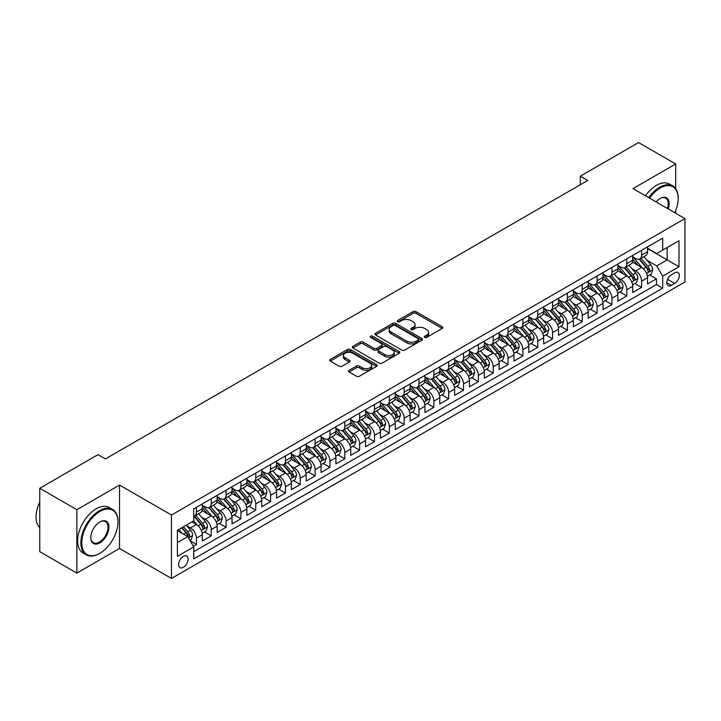 <?xml version="1.0" encoding="UTF-8"?>
<svg xmlns="http://www.w3.org/2000/svg" width="721" height="721" viewBox="0 0 721 721"><rect width="100%" height="100%" fill="white"/><g stroke="black" fill="none" stroke-linecap="round" stroke-linejoin="round"><path stroke-width="1.08" d="M424.687 337.365A1.442 0.829 0 0 0 426.733 337.365L442.207 328.434A2.064 1.19 0 0 0 442.811 327.595A2.064 1.19 0 0 0 442.207 326.748L415.99 311.616A2.064 1.19 0 0 0 413.07 311.616L397.595 320.548A1.442 0.829 0 0 0 397.172 321.133A1.442 0.829 0 0 0 397.595 321.728A1.442 0.829 0 0 0 399.632 321.728L401.633 320.566A6.588 3.803 0 0 1 410.961 320.566L413.142 321.827A6.588 3.803 0 0 1 415.08 324.522A6.588 3.803 0 0 1 413.142 327.217L411.141 328.37A1.442 0.829 0 0 0 410.718 328.956A1.442 0.829 0 0 0 411.141 329.551A1.442 0.829 0 0 0 413.178 329.551L415.188 328.388A6.588 3.803 0 0 1 424.507 328.388L426.697 329.65A6.588 3.803 0 0 1 428.625 332.345A6.588 3.803 0 0 1 426.697 335.04L424.687 336.193A1.442 0.829 0 0 0 424.263 336.779A1.442 0.829 0 0 0 424.687 337.365L424.687 336.193M183.341 567.31A6.714 3.875 120 0 0 187.73 561.398A6.714 3.875 120 0 0 186.703 556.008A6.714 3.875 120 0 0 183.341 556.342A6.714 3.875 120 0 0 178.952 562.263A6.714 3.875 120 0 0 179.98 567.643A6.714 3.875 120 0 0 183.341 567.31M349.126 370.315A2.064 1.19 0 0 0 348.522 371.153A2.064 1.19 0 0 0 349.126 372L356.48 376.245A2.064 1.19 0 0 0 359.391 376.245L376.578 366.322A2.064 1.19 0 0 0 377.182 365.484A2.064 1.19 0 0 0 376.578 364.637L350.361 349.505A2.064 1.19 0 0 0 347.45 349.505L330.263 359.428A2.064 1.19 0 0 0 329.659 360.266A2.064 1.19 0 0 0 330.263 361.104L339.149 366.241A2.064 1.19 0 0 0 342.06 366.241L349.415 361.987A2.064 1.19 0 0 0 350.018 361.149A2.064 1.19 0 0 0 349.415 360.311L345.008 357.76A5.507 3.181 0 0 1 343.394 355.516A5.507 3.181 0 0 1 346.792 352.578A5.507 3.181 0 0 1 352.803 353.263L370.062 363.231A5.507 3.181 0 0 1 371.675 365.484A5.507 3.181 0 0 1 368.278 368.422A5.507 3.181 0 0 1 362.266 367.728L359.391 366.07A2.064 1.19 0 0 0 356.48 366.07L349.126 370.315L349.126 372M119.524 485.062L76.859 509.693L39.763 488.27L39.763 551.673L76.859 573.096L119.524 548.465L171.472 578.449L171.472 515.046L119.524 485.062L119.524 548.465M675.676 188.659L675.676 163.973L633.011 188.605L684.95 218.589L171.472 515.046M675.676 163.973L638.572 142.551L580.324 176.176L580.324 184.747M39.763 488.27L98.011 454.645L105.428 458.926L587.741 180.466L580.324 176.176M401.786 350.091A2.064 1.19 0 0 0 404.697 350.091L421.884 340.168A2.064 1.19 0 0 0 422.488 339.321A2.064 1.19 0 0 0 421.884 338.482L395.667 323.341A2.064 1.19 0 0 0 392.756 323.341L375.56 333.273A2.064 1.19 0 0 0 374.956 334.111A2.064 1.19 0 0 0 375.56 334.95L401.786 350.091M371.117 337.68A1.442 0.829 0 0 1 372.577 337.888L372.577 336.166L399.236 351.56A2.064 1.19 0 0 1 399.84 352.407A2.064 1.19 0 0 1 399.236 353.245L382.049 363.168A2.064 1.19 0 0 1 379.129 363.168L352.911 348.027L352.911 346.35A2.064 1.19 0 0 0 352.308 347.189A2.064 1.19 0 0 0 352.911 348.027M352.911 346.35L360.266 342.096A2.064 1.19 0 0 1 363.177 342.096L373.811 348.243A2.064 1.19 0 0 0 376.732 348.243L381.607 345.422A2.064 1.19 0 0 0 382.211 344.584A2.064 1.19 0 0 0 381.607 343.737L370.54 337.347A1.442 0.829 0 0 1 370.116 336.761A1.442 0.829 0 0 1 371.009 335.986A1.442 0.829 0 0 1 372.577 336.166M193.318 546.212L196.4 544.436L190.245 540.876M186.739 525.744L190.461 527.898A8.391 4.849 60 0 1 196.4 538.181L202.34 534.757L202.34 541.011L211.244 535.865L204.494 531.972M201.583 517.182L205.305 519.327A8.391 4.849 60 0 1 211.244 529.611L217.174 526.186L217.174 532.44L226.079 527.303L219.328 523.401M216.417 508.611L220.148 510.765A8.391 4.849 60 0 1 226.079 521.049L232.018 517.615L232.018 523.87L240.922 518.732L234.172 514.83M231.261 500.041L234.983 502.195A8.391 4.849 60 0 1 240.922 512.478L246.861 509.053L246.861 515.308L255.766 510.162L249.006 506.268M246.104 491.479L249.826 493.624A8.391 4.849 60 0 1 255.766 503.907L261.696 500.482L261.696 506.737L270.6 501.591L263.85 497.697M260.939 482.908L264.67 485.062A8.391 4.849 60 0 1 270.6 495.336L276.54 491.911L276.54 498.166L285.444 493.029L278.694 489.126M275.782 474.337L279.505 476.491A8.391 4.849 60 0 1 285.444 486.774L291.383 483.349L291.383 489.604L300.287 484.458L293.528 480.565M290.626 465.775L294.348 467.92A8.391 4.849 60 0 1 300.287 478.203L306.218 474.778L306.218 481.033L315.122 475.887L308.372 471.994M305.461 457.204L309.192 459.358A8.391 4.849 60 0 1 315.122 469.632L321.061 466.208L321.061 472.462L329.966 467.325L323.215 463.423M320.304 448.633L324.026 450.787A8.391 4.849 60 0 1 329.966 461.07L335.905 457.637L335.905 463.891L344.809 458.754L338.05 454.852M335.148 440.071L338.87 442.216A8.391 4.849 60 0 1 344.809 452.5L350.739 449.075L350.739 455.33L359.644 450.183L352.893 446.29M349.982 431.5L353.714 433.654A8.391 4.849 60 0 1 359.644 443.929L365.583 440.504L365.583 446.759L374.487 441.622L367.737 437.719M364.826 422.93L368.548 425.084A8.391 4.849 60 0 1 374.487 435.367L380.427 431.933L380.427 438.188L389.331 433.051L382.572 429.148M379.67 414.359L383.392 416.513A8.391 4.849 60 0 1 389.331 426.796L395.261 423.371L395.261 429.626L404.166 424.48L397.415 420.586M394.504 405.797L398.235 407.942A8.391 4.849 60 0 1 404.166 418.225L410.105 414.8L410.105 421.055L419.009 415.918L412.259 412.015M409.348 397.226L413.07 399.38A8.391 4.849 60 0 1 419.009 409.663L424.948 406.229L424.948 412.484L433.853 407.347L427.093 403.445M424.182 388.655L427.913 390.809A8.391 4.849 60 0 1 433.853 401.092L439.783 397.668L439.783 403.922L448.687 398.776L441.937 394.883M439.026 380.093L442.757 382.238A8.391 4.849 60 0 1 448.687 392.521L454.627 389.097L454.627 395.351L463.531 390.214L456.781 386.312M453.87 371.522L457.592 373.676A8.391 4.849 60 0 1 463.531 383.96L469.47 380.526L469.47 386.78L478.374 381.643L471.615 377.741M468.704 362.951L472.435 365.105A8.391 4.849 60 0 1 478.374 375.389L484.305 371.964L484.305 378.219L493.209 373.072L486.459 369.179M483.548 354.39L487.279 356.535A8.391 4.849 60 0 1 493.209 366.818L499.148 363.393L499.148 369.648L508.053 364.502L501.302 360.608M498.391 345.819L502.113 347.973A8.391 4.849 60 0 1 508.053 358.247L513.992 354.822L513.992 361.077L522.896 355.94L516.137 352.037M513.226 337.248L516.957 339.402A8.391 4.849 60 0 1 522.896 349.685L528.826 346.26L528.826 352.515L537.731 347.369L530.98 343.475M528.069 328.686L531.801 330.831A8.391 4.849 60 0 1 537.731 341.114L543.67 337.689L543.67 343.944L552.574 338.798L545.824 334.905M542.913 320.115L546.635 322.269A8.391 4.849 60 0 1 552.574 332.543L558.505 329.118L558.505 335.373L567.409 330.236L560.659 326.334M557.748 311.544L561.479 313.698A8.391 4.849 60 0 1 567.409 323.981L573.348 320.548L573.348 326.802L582.253 321.665L575.502 317.763M572.591 302.973L576.313 305.127A8.391 4.849 60 0 1 582.253 315.41L588.192 311.986L588.192 318.24L597.096 313.094L590.346 309.201M587.435 294.411L591.157 296.565A8.391 4.849 60 0 1 597.096 306.84L603.026 303.415L603.026 309.67L611.931 304.532L605.18 300.63M602.269 285.84L606 287.994A8.391 4.849 60 0 1 611.931 298.278L617.87 294.844L617.87 301.099L626.774 295.961L620.024 292.059M617.113 277.27L620.835 279.424A8.391 4.849 60 0 1 626.774 289.707L632.714 286.282L632.714 292.537L641.618 287.391L641.618 281.136A8.391 4.849 -120 0 0 635.679 270.853L631.957 268.708M634.868 283.497L641.618 287.391M202.34 534.757A8.391 4.849 -120 0 0 196.4 524.473L191.948 521.905M217.174 526.186A8.391 4.849 -120 0 0 211.244 515.903L202.06 510.603M232.018 517.615A8.391 4.849 -120 0 0 226.079 507.332L216.904 502.032M246.861 509.053A8.391 4.849 -120 0 0 240.922 498.77L231.747 493.47M261.696 500.482A8.391 4.849 -120 0 0 255.766 490.199L246.582 484.9M276.54 491.911A8.391 4.849 -120 0 0 270.6 481.628L261.426 476.329M291.383 483.349A8.391 4.849 -120 0 0 285.444 473.066L276.269 467.767M306.218 474.778A8.391 4.849 -120 0 0 300.287 464.495L291.104 459.196M321.061 466.208A8.391 4.849 -120 0 0 315.122 455.924L305.947 450.625M335.905 457.637A8.391 4.849 -120 0 0 329.966 447.362L320.791 442.063M350.739 449.075A8.391 4.849 -120 0 0 344.809 438.792L335.625 433.492M365.583 440.504A8.391 4.849 -120 0 0 359.644 430.221L350.469 424.921M380.427 431.933A8.391 4.849 -120 0 0 374.487 421.659L365.313 416.359M395.261 423.371A8.391 4.849 -120 0 0 389.331 413.088L380.147 407.789M410.105 414.8A8.391 4.849 -120 0 0 404.166 404.517L394.991 399.218M424.948 406.229A8.391 4.849 -120 0 0 419.009 395.946L409.834 390.656M439.783 397.668A8.391 4.849 -120 0 0 433.853 387.384L424.669 382.085M454.627 389.097A8.391 4.849 -120 0 0 448.687 378.813L439.513 373.514M469.47 380.526A8.391 4.849 -120 0 0 463.531 370.243L454.356 364.943M484.305 371.964A8.391 4.849 -120 0 0 478.374 361.681L469.191 356.381M499.148 363.393A8.391 4.849 -120 0 0 493.209 353.11L484.034 347.81M513.992 354.822A8.391 4.849 -120 0 0 508.053 344.539L498.878 339.24M528.826 346.26A8.391 4.849 -120 0 0 522.896 335.977L513.712 330.678M543.67 337.689A8.391 4.849 -120 0 0 537.731 327.406L528.556 322.107M558.505 329.118A8.391 4.849 -120 0 0 552.574 318.835L543.391 313.536M573.348 320.548A8.391 4.849 -120 0 0 567.409 310.273L558.234 304.974M588.192 311.986A8.391 4.849 -120 0 0 582.253 301.702L573.078 296.403M603.026 303.415A8.391 4.849 -120 0 0 597.096 293.132L587.912 287.832M617.87 294.844A8.391 4.849 -120 0 0 611.931 284.57L602.756 279.27M632.714 286.282A8.391 4.849 -120 0 0 626.774 275.999L617.6 270.699M674.712 272.826L671.449 274.71A6.507 3.758 120 0 0 667.195 280.442A6.507 3.758 120 0 0 668.196 285.66A6.507 3.758 120 0 0 671.449 285.336L674.712 283.452A6.507 3.758 120 0 0 678.957 277.72A6.507 3.758 120 0 0 677.965 272.502A6.507 3.758 120 0 0 674.712 272.826M171.472 578.449L684.95 281.992L684.95 218.589M177.402 542.634L187.793 536.64L193.733 546.924L193.733 558.919L662.689 288.166L662.689 276.17L656.75 265.887L646.791 260.137M193.733 546.924L177.402 556.342L177.402 530.295L193.733 520.868L193.733 508.873L662.689 238.128L662.689 250.124L679.011 240.697L679.011 266.743L662.689 276.17M202.34 505.277L205.305 506.989A8.391 4.849 60 0 0 209.505 507.413L215.444 503.979A8.391 4.849 -120 0 0 217.174 500.14L217.174 495.336M217.174 496.715L220.148 498.427A8.391 4.849 60 0 0 224.339 498.842L230.278 495.417A8.391 4.849 -120 0 0 232.018 491.569L232.018 486.774M232.018 488.144L234.983 489.856A8.391 4.849 60 0 0 239.183 490.271L245.122 486.846A8.391 4.849 -120 0 0 246.861 482.998L246.861 478.203M246.861 479.573L249.826 481.286A8.391 4.849 60 0 0 254.026 481.7L259.957 478.275A8.391 4.849 -120 0 0 261.696 474.436L261.696 469.632M261.696 471.002L264.67 472.724A8.391 4.849 60 0 0 268.861 473.138L274.8 469.704A8.391 4.849 -120 0 0 276.54 465.865L276.54 461.07M276.54 462.44L279.505 464.153A8.391 4.849 60 0 0 283.704 464.567L289.644 461.143A8.391 4.849 -120 0 0 291.383 457.294L291.383 452.5M291.383 453.87L294.348 455.582A8.391 4.849 60 0 0 298.548 455.996L304.478 452.572A8.391 4.849 -120 0 0 306.218 448.732L306.218 443.929M306.218 445.299L309.192 447.02A8.391 4.849 60 0 0 313.383 447.435L319.322 444.001A8.391 4.849 -120 0 0 321.061 440.161L321.061 435.367M321.061 436.737L324.026 438.449A8.391 4.849 60 0 0 328.226 438.864L334.165 435.439A8.391 4.849 -120 0 0 335.905 431.591L335.905 426.796M335.905 428.166L338.87 429.878A8.391 4.849 60 0 0 343.07 430.293L349 426.868A8.391 4.849 -120 0 0 350.739 423.029L350.739 418.225M350.739 419.595L353.714 421.307A8.391 4.849 60 0 0 357.904 421.731L363.844 418.297A8.391 4.849 -120 0 0 365.583 414.458L365.583 409.663M365.583 411.033L368.548 412.745A8.391 4.849 60 0 0 372.748 413.16L378.687 409.735A8.391 4.849 -120 0 0 380.427 405.887L380.427 401.092M380.427 402.462L383.392 404.175A8.391 4.849 60 0 0 387.592 404.589L393.522 401.164A8.391 4.849 -120 0 0 395.261 397.325L395.261 392.521M395.261 393.891L398.235 395.604A8.391 4.849 60 0 0 402.426 396.027L408.365 392.594A8.391 4.849 -120 0 0 410.105 388.754L410.105 383.951M410.105 385.329L413.07 387.042A8.391 4.849 60 0 0 417.27 387.456L423.209 384.032A8.391 4.849 -120 0 0 424.948 380.183L424.948 375.389M424.948 376.759L427.913 378.471A8.391 4.849 60 0 0 432.113 378.885L438.044 375.461A8.391 4.849 -120 0 0 439.783 371.612L439.783 366.818M439.783 368.188L442.757 369.9A8.391 4.849 60 0 0 446.948 370.324L452.887 366.89A8.391 4.849 -120 0 0 454.627 363.051L454.627 358.247M454.627 359.626L457.592 361.338A8.391 4.849 60 0 0 461.791 361.753L467.731 358.328A8.391 4.849 -120 0 0 469.47 354.48L469.47 349.685M469.47 351.055L472.435 352.767A8.391 4.849 60 0 0 476.635 353.182L482.565 349.757A8.391 4.849 -120 0 0 484.305 345.909L484.305 341.114M484.305 342.484L487.279 344.196A8.391 4.849 60 0 0 491.47 344.611L497.409 341.186A8.391 4.849 -120 0 0 499.148 337.347L499.148 332.543M499.148 333.913L502.113 335.635A8.391 4.849 60 0 0 506.313 336.049L512.252 332.615A8.391 4.849 -120 0 0 513.992 328.776L513.992 323.981M513.992 325.351L516.957 327.064A8.391 4.849 60 0 0 521.157 327.478L527.087 324.053A8.391 4.849 -120 0 0 528.826 320.205L528.826 315.41M528.826 316.78L531.801 318.493A8.391 4.849 60 0 0 535.991 318.907L541.931 315.483A8.391 4.849 -120 0 0 543.67 311.643L543.67 306.84M543.67 308.209L546.635 309.931A8.391 4.849 60 0 0 550.835 310.345L556.774 306.912A8.391 4.849 -120 0 0 558.505 303.072L558.505 298.278M558.505 299.648L561.479 301.36A8.391 4.849 60 0 0 565.679 301.775L571.609 298.35A8.391 4.849 -120 0 0 573.348 294.501L573.348 289.707M573.348 291.077L576.313 292.789A8.391 4.849 60 0 0 580.513 293.204L586.452 289.779A8.391 4.849 -120 0 0 588.192 285.94L588.192 281.136M588.192 282.506L591.157 284.218A8.391 4.849 60 0 0 595.357 284.642L601.296 281.208A8.391 4.849 -120 0 0 603.026 277.369L603.026 272.574M603.026 273.944L606 275.656A8.391 4.849 60 0 0 610.2 276.071L616.131 272.646A8.391 4.849 -120 0 0 617.87 268.798L617.87 264.003M617.87 265.373L620.835 267.085A8.391 4.849 60 0 0 625.035 267.5L630.974 264.075A8.391 4.849 -120 0 0 632.714 260.236L632.714 255.432M193.733 551.718L656.452 284.57L656.452 278.829L647.548 283.966L647.548 277.711A8.391 4.849 -120 0 0 641.618 267.428L632.434 262.129M632.714 256.802L635.679 258.515A8.391 4.849 -120 0 0 639.878 258.938A8.391 4.849 -120 0 0 641.618 255.09L641.618 250.295M639.878 258.938L645.818 255.504A8.391 4.849 -120 0 0 647.548 251.665L647.548 246.861M196.4 507.332L196.4 512.135A8.391 4.849 60 0 1 194.661 515.975A8.391 4.849 60 0 1 193.733 516.317M194.661 515.975L200.6 512.55A8.391 4.849 -120 0 0 202.34 508.702L202.34 503.907M211.244 498.77L211.244 503.564A8.391 4.849 60 0 1 209.505 507.413M226.079 490.199L226.079 494.994A8.391 4.849 60 0 1 224.339 498.842M240.922 481.628L240.922 486.432A8.391 4.849 60 0 1 239.183 490.271M255.766 473.066L255.766 477.861A8.391 4.849 60 0 1 254.026 481.7M270.6 464.495L270.6 469.29A8.391 4.849 60 0 1 268.861 473.138M285.444 455.924L285.444 460.728A8.391 4.849 60 0 1 283.704 464.567M300.287 447.362L300.287 452.157A8.391 4.849 60 0 1 298.548 455.996M315.122 438.792L315.122 443.586A8.391 4.849 60 0 1 313.383 447.435M329.966 430.221L329.966 435.024A8.391 4.849 60 0 1 328.226 438.864M344.809 421.65L344.809 426.453A8.391 4.849 60 0 1 343.07 430.293M359.644 413.088L359.644 417.883A8.391 4.849 60 0 1 357.904 421.731M374.487 404.517L374.487 409.321A8.391 4.849 60 0 1 372.748 413.16M389.331 395.946L389.331 400.75A8.391 4.849 60 0 1 387.592 404.589M404.166 387.384L404.166 392.179A8.391 4.849 60 0 1 402.426 396.027M419.009 378.813L419.009 383.608A8.391 4.849 60 0 1 417.27 387.456M433.853 370.243L433.853 375.046A8.391 4.849 60 0 1 432.113 378.885M448.687 361.681L448.687 366.475A8.391 4.849 60 0 1 446.948 370.324M463.531 353.11L463.531 357.904A8.391 4.849 60 0 1 461.791 361.753M478.374 344.539L478.374 349.343A8.391 4.849 60 0 1 476.635 353.182M493.209 335.977L493.209 340.772A8.391 4.849 60 0 1 491.47 344.611M508.053 327.406L508.053 332.201A8.391 4.849 60 0 1 506.313 336.049M522.896 318.835L522.896 323.639A8.391 4.849 60 0 1 521.157 327.478M537.731 310.273L537.731 315.068A8.391 4.849 60 0 1 535.991 318.907M552.574 301.702L552.574 306.497A8.391 4.849 60 0 1 550.835 310.345M567.409 293.132L567.409 297.935A8.391 4.849 60 0 1 565.679 301.775M582.253 284.561L582.253 289.364A8.391 4.849 60 0 1 580.513 293.204M597.096 275.999L597.096 280.793A8.391 4.849 60 0 1 595.357 284.642M611.931 267.428L611.931 272.232A8.391 4.849 60 0 1 610.2 276.071M626.774 258.857L626.774 263.661A8.391 4.849 60 0 1 625.035 267.5M626.774 289.707L626.774 295.961M611.931 298.278L611.931 304.532M597.096 306.84L597.096 313.094M582.253 315.41L582.253 321.665M567.409 323.981L567.409 330.236M552.574 332.543L552.574 338.798M537.731 341.114L537.731 347.369M522.896 349.685L522.896 355.94M508.053 358.247L508.053 364.502M493.209 366.818L493.209 373.072M478.374 375.389L478.374 381.643M463.531 383.96L463.531 390.214M448.687 392.521L448.687 398.776M433.853 401.092L433.853 407.347M419.009 409.663L419.009 415.918M404.166 418.225L404.166 424.48M389.331 426.796L389.331 433.051M374.487 435.367L374.487 441.622M359.644 443.929L359.644 450.183M344.809 452.5L344.809 458.754M329.966 461.07L329.966 467.325M315.122 469.632L315.122 475.887M300.287 478.203L300.287 484.458M285.444 486.774L285.444 493.029M270.6 495.336L270.6 501.591M255.766 503.907L255.766 510.162M240.922 512.478L240.922 518.732M226.079 521.049L226.079 527.303M211.244 529.611L211.244 535.865M196.4 538.181L196.4 544.436M187.793 536.64L177.402 530.638M656.75 265.887L667.141 259.893L667.141 247.555L679.011 240.697M647.548 248.583L679.011 266.743M647.548 248.24L656.75 253.549L662.689 250.124M675.676 213.236L675.676 210.604M76.859 509.693L76.859 573.096M649.702 274.926L656.452 278.829M656.452 284.57L662.689 288.166M425.264 337.572L426.697 336.752A6.588 3.803 0 0 0 428.625 334.057L428.625 332.345M415.08 324.522L415.08 326.234A6.588 3.803 0 0 1 413.142 328.929L411.718 329.749M442.18 328.452L415.99 313.329A2.064 1.19 0 0 0 413.07 313.329L398.172 321.926M421.884 338.482L421.884 340.168L395.667 325.063A2.064 1.19 0 0 0 392.756 325.063L375.587 334.968M418.243 339.915A1.442 0.829 0 0 0 418.667 339.321A1.442 0.829 0 0 0 418.243 338.735L395.225 325.45A1.442 0.829 0 0 0 393.188 325.45L391.079 326.667A6.588 3.803 0 0 0 389.142 329.362A6.588 3.803 0 0 0 391.079 332.048L406.806 341.132A6.588 3.803 0 0 0 416.134 341.132L418.243 339.915L418.243 341.628A1.442 0.829 0 0 0 418.667 341.042L418.667 339.321M389.142 329.362L389.142 331.074A6.588 3.803 0 0 0 391.079 333.76L391.079 332.048M418.243 341.628L416.134 342.845A6.588 3.803 0 0 1 406.806 342.845L391.079 333.76M352.939 348.045L360.266 343.818L360.266 342.096M382.211 344.584L382.211 346.296A2.064 1.19 0 0 1 381.607 347.134L376.732 349.955A2.064 1.19 0 0 1 373.811 349.955L363.177 343.818A2.064 1.19 0 0 0 360.266 343.818M372.577 337.888L399.209 353.263M384.852 354.606A5.507 3.181 0 0 0 390.854 355.3A5.507 3.181 0 0 0 394.261 352.362A5.507 3.181 0 0 0 392.639 350.109L386.564 346.603A2.064 1.19 0 0 0 383.644 346.603L378.768 349.415A2.064 1.19 0 0 0 378.165 350.262A2.064 1.19 0 0 0 378.768 351.1L384.852 354.606L384.852 356.327A5.507 3.181 0 0 0 390.854 357.012A5.507 3.181 0 0 0 394.261 354.074L394.261 352.362M378.165 350.262L378.165 351.974A2.064 1.19 0 0 0 378.768 352.812L378.768 351.1M384.852 356.327L378.768 352.812M371.675 365.484L371.675 367.196A5.507 3.181 0 0 1 368.278 370.134A5.507 3.181 0 0 1 362.266 369.44L359.391 367.782A2.064 1.19 0 0 0 356.48 367.782L349.153 372.018M343.394 355.516L343.394 357.228A5.507 3.181 0 0 0 345.008 359.482L345.008 357.76M349.388 362.005L345.008 359.482M376.551 366.34L350.361 351.217A2.064 1.19 0 0 0 347.45 351.217L330.29 361.122M647.431 276.242L651.261 274.025L652.748 269.744A5.561 3.208 -120 0 0 650.576 264.517L643.799 256.667M642.438 267.969L634.399 258.659A16.051 9.274 -120 0 0 632.714 256.892M638.031 265.355L633.534 260.155A13.329 7.697 -120 0 0 632.714 259.254M639.121 259.236L645.98 267.176A5.561 3.208 60 0 1 647.963 271.006C648.801 272.123 649.396 271.781 649.747 269.978A5.561 3.208 -120 0 0 647.764 266.148L640.978 258.298M639.527 259.109L646.89 267.635A2.83 1.64 60 0 1 647.611 268.744L649.747 269.978M647.963 271.006L648.368 271.664M674.775 212.713A25.605 14.78 120 0 0 678.2 198.5A25.605 14.78 120 0 0 660.094 188.046A25.605 14.78 120 0 0 649.495 198.122M648.729 197.68A26.235 15.15 -60 0 1 659.643 187.271A26.235 15.15 -60 0 1 672.765 185.973A26.235 15.15 -60 0 1 678.2 197.987A26.235 15.15 -60 0 1 678.2 198.248M656.065 201.916A12.807 7.39 -60 0 1 660.094 198.5L660.094 198.5A12.807 7.39 -60 0 1 668.196 208.919M645.466 195.797A26.235 15.15 -60 0 1 656.38 185.387A26.235 15.15 -60 0 1 669.503 184.089L672.765 185.973M667.421 208.468A12.176 7.03 120 0 0 665.735 198.149A12.176 7.03 120 0 0 659.868 198.636M99.417 553.557L99.868 553.304A25.605 14.78 120 0 0 117.974 521.941A25.605 14.78 120 0 0 99.868 511.486A25.605 14.78 120 0 0 81.761 542.85A25.605 14.78 120 0 0 99.868 553.304L99.417 553.557A26.235 15.15 -60 0 1 86.304 554.864A26.235 15.15 -60 0 1 82.284 533.837A26.235 15.15 -60 0 1 99.417 510.72A26.235 15.15 -60 0 1 112.539 509.423A26.235 15.15 -60 0 1 117.974 521.427A26.235 15.15 -60 0 1 117.965 521.689M99.868 542.85A12.807 7.39 -60 0 1 90.81 537.623A12.807 7.39 -60 0 1 99.868 521.941L99.868 521.941A12.807 7.39 -60 0 1 108.916 527.168A12.807 7.39 -60 0 1 99.868 542.85M90.81 537.361A12.176 7.03 120 0 0 93.333 542.679A12.176 7.03 120 0 0 99.417 542.075A12.176 7.03 120 0 0 107.375 531.35A12.176 7.03 120 0 0 105.509 521.598A12.176 7.03 120 0 0 99.642 522.076M86.304 554.864L83.041 552.971A26.235 15.15 -60 0 1 79.013 531.954A26.235 15.15 -60 0 1 96.154 508.837A26.235 15.15 -60 0 1 109.268 507.539L112.539 509.423M39.763 527.682A26.235 15.15 -60 0 1 39.763 501.978M632.587 284.813L636.418 282.596L637.905 278.315A5.561 3.208 -120 0 0 635.742 273.088L628.955 265.238M627.603 276.54L619.555 267.23A16.051 9.274 -120 0 0 617.87 265.463M623.187 273.926L618.69 268.717A13.329 7.697 -120 0 0 617.87 267.824M624.278 267.806L631.136 275.746A5.561 3.208 60 0 1 633.119 279.577C633.957 280.694 634.552 280.352 634.904 278.549A5.561 3.208 -120 0 0 632.921 274.719L626.143 266.869M624.683 267.671L632.056 276.206A2.83 1.64 60 0 1 632.768 277.315L634.904 278.549M633.119 279.577L633.525 280.235M617.744 293.375L621.583 291.167L623.061 286.877A5.561 3.208 -120 0 0 620.898 281.659L614.121 273.809M612.76 285.11L604.721 275.801A16.051 9.274 -120 0 0 603.026 274.034M608.353 282.497L603.856 277.288A13.329 7.697 -120 0 0 603.026 276.395M609.443 276.368L616.302 284.308A5.561 3.208 60 0 1 618.285 288.148C619.114 289.265 619.709 288.923 620.06 287.12A5.561 3.208 -120 0 0 618.077 283.281L611.3 275.431M609.84 276.242L617.212 284.777A2.83 1.64 60 0 1 617.924 285.886L620.06 287.12M618.285 288.148L618.69 288.806M602.909 301.946L606.74 299.729L608.227 295.448A5.561 3.208 -120 0 0 606.055 290.221L599.277 282.371M597.916 293.672L589.877 284.362A16.051 9.274 -120 0 0 588.192 282.605M593.509 291.068L589.012 285.858A13.329 7.697 -120 0 0 588.192 284.957M594.6 284.939L601.458 292.879A5.561 3.208 60 0 1 603.441 296.71C604.279 297.827 604.874 297.485 605.225 295.682A5.561 3.208 -120 0 0 603.243 291.852L596.456 284.002M595.005 284.813L602.368 293.339A2.83 1.64 60 0 1 603.089 294.447L605.225 295.682M603.441 296.71L603.847 297.367M588.066 310.517L591.896 308.3L593.383 304.019A5.561 3.208 -120 0 0 591.22 298.791L584.434 290.942M583.082 302.243L575.034 292.933A16.051 9.274 -120 0 0 573.348 291.167M578.666 299.63L574.168 294.42A13.329 7.697 -120 0 0 573.348 293.528M579.756 293.51L586.615 301.45A5.561 3.208 60 0 1 588.597 305.28C589.436 306.398 590.03 306.055 590.382 304.253A5.561 3.208 -120 0 0 588.399 300.423L581.622 292.573M580.162 293.375L587.534 301.91A2.83 1.64 60 0 1 588.246 303.018L590.382 304.253M588.597 305.28L589.003 305.938M573.222 319.079L577.061 316.87L578.539 312.581A5.561 3.208 -120 0 0 576.376 307.362L569.599 299.512M568.238 310.814L560.199 301.504A16.051 9.274 -120 0 0 558.505 299.738M563.831 308.2L559.334 302.991A13.329 7.697 -120 0 0 558.505 302.099M564.922 302.072L571.78 310.021A5.561 3.208 60 0 1 573.763 313.851C574.592 314.969 575.187 314.626 575.538 312.824A5.561 3.208 -120 0 0 573.555 308.985L566.778 301.135M565.318 301.946L572.69 310.481A2.83 1.64 60 0 1 573.402 311.589L575.538 312.824M573.763 313.851L574.168 314.509M558.387 327.649L562.218 325.432L563.705 321.151A5.561 3.208 -120 0 0 561.533 315.933L554.755 308.074M553.395 319.385L545.355 310.066A16.051 9.274 -120 0 0 543.67 308.309M548.987 316.771L544.49 311.562A13.329 7.697 -120 0 0 543.67 310.661M550.078 310.643L556.936 318.583A5.561 3.208 60 0 1 558.919 322.413C559.757 323.531 560.352 323.188 560.704 321.386A5.561 3.208 -120 0 0 558.721 317.555L551.935 309.706M550.483 310.517L557.847 319.043A2.83 1.64 60 0 1 558.568 320.151L560.704 321.386M558.919 322.413L559.325 323.071M543.544 336.22L547.383 334.003L548.861 329.722A5.561 3.208 -120 0 0 546.698 324.495L539.912 316.645M538.56 327.947L530.512 318.637A16.051 9.274 -120 0 0 528.826 316.87M534.144 325.333L529.647 320.124A13.329 7.697 -120 0 0 528.826 319.232M535.234 319.214L542.093 327.154A5.561 3.208 60 0 1 544.076 330.984C544.914 332.102 545.509 331.759 545.86 329.957A5.561 3.208 -120 0 0 543.877 326.126L537.1 318.276M535.64 319.079L543.012 327.613A2.83 1.64 60 0 1 543.724 328.722L545.86 329.957M544.076 330.984L544.481 331.642M528.7 344.782L532.54 342.574L534.018 338.284A5.561 3.208 -120 0 0 531.855 333.066L525.077 325.216M523.716 336.518L515.677 327.208A16.051 9.274 -120 0 0 513.992 325.441M519.309 333.904L514.812 328.695A13.329 7.697 -120 0 0 513.992 327.803M520.4 327.785L527.258 335.725A5.561 3.208 60 0 1 529.241 339.555C530.07 340.673 530.665 340.33 531.017 338.528A5.561 3.208 -120 0 0 529.034 334.697L522.256 326.838M520.796 327.649L528.169 336.184A2.83 1.64 60 0 1 528.881 337.293L531.017 338.528M529.241 339.555L529.647 340.213M513.866 353.353L517.696 351.136L519.183 346.855A5.561 3.208 -120 0 0 517.011 341.637L510.234 333.787M508.873 345.089L500.834 335.779A16.051 9.274 -120 0 0 499.148 334.012M504.466 342.475L499.968 337.266A13.329 7.697 -120 0 0 499.148 336.374M505.556 336.346L512.415 344.287A5.561 3.208 60 0 1 514.397 348.117C515.236 349.234 515.83 348.892 516.182 347.089A5.561 3.208 -120 0 0 514.199 343.259L507.413 335.409M505.962 336.22L513.325 344.755A2.83 1.64 60 0 1 514.046 345.864L516.182 347.089M514.397 348.117L514.803 348.784M499.022 361.924L502.861 359.707L504.34 355.426A5.561 3.208 -120 0 0 502.177 350.199L495.39 342.349M494.038 353.65L485.99 344.341A16.051 9.274 -120 0 0 484.305 342.574M489.622 351.037L485.125 345.837A13.329 7.697 -120 0 0 484.305 344.935M490.713 344.917L497.571 352.857A5.561 3.208 60 0 1 499.554 356.688C500.392 357.805 500.987 357.463 501.338 355.66A5.561 3.208 -120 0 0 499.356 351.83L492.578 343.98M491.118 344.791L498.49 353.317A2.83 1.64 60 0 1 499.202 354.426L501.338 355.66M499.554 356.688L499.959 357.346M484.179 370.486L488.018 368.278L489.496 363.988A5.561 3.208 -120 0 0 487.333 358.77L480.556 350.92M479.195 362.221L471.155 352.911A16.051 9.274 -120 0 0 469.47 351.145M474.788 359.608L470.29 354.399A13.329 7.697 -120 0 0 469.47 353.506M475.878 353.488L482.737 361.428A5.561 3.208 60 0 1 484.719 365.259C485.548 366.376 486.143 366.034 486.495 364.231A5.561 3.208 -120 0 0 484.512 360.401L477.735 352.551M476.275 353.353L483.647 361.888A2.83 1.64 60 0 1 484.359 362.996L486.495 364.231M484.719 365.259L485.125 365.917M469.344 379.057L473.174 376.84L474.661 372.559A5.561 3.208 -120 0 0 472.498 367.34L465.712 359.491M464.351 370.792L456.312 361.482A16.051 9.274 -120 0 0 454.627 359.716M459.944 368.179L455.447 362.969A13.329 7.697 -120 0 0 454.627 362.077M461.034 362.05L467.893 369.99A5.561 3.208 60 0 1 469.876 373.82C470.714 374.947 471.309 374.605 471.66 372.793A5.561 3.208 -120 0 0 469.677 368.963L462.891 361.113M461.44 361.924L468.812 370.459A2.83 1.64 60 0 1 469.524 371.567L471.66 372.793M469.876 373.82L470.281 374.487M454.5 387.628L458.34 385.411L459.818 381.13A5.561 3.208 -120 0 0 457.655 375.902L450.877 368.052M449.516 379.354L441.477 370.044A16.051 9.274 -120 0 0 439.783 368.278M445.1 376.741L440.603 371.54A13.329 7.697 -120 0 0 439.783 370.639M446.191 370.621L453.049 378.561A5.561 3.208 60 0 1 455.032 382.391C455.87 383.509 456.465 383.166 456.817 381.364A5.561 3.208 -120 0 0 454.834 377.534L448.056 369.684M446.596 370.495L453.969 379.021A2.83 1.64 60 0 1 454.681 380.129L456.817 381.364M455.032 382.391L455.438 383.049M439.657 396.199L443.496 393.981L444.983 389.691A5.561 3.208 -120 0 0 442.811 384.473L436.034 376.623M434.673 387.925L426.634 378.615A16.051 9.274 -120 0 0 424.948 376.849M430.266 385.311L425.769 380.102A13.329 7.697 -120 0 0 424.948 379.21M431.356 379.192L438.215 387.132A5.561 3.208 60 0 1 440.198 390.962C441.036 392.08 441.622 391.737 441.973 389.935A5.561 3.208 -120 0 0 439.99 386.105L433.213 378.255M431.762 379.057L439.125 387.592A2.83 1.64 60 0 1 439.837 388.7L441.973 389.935M440.198 390.962L440.603 391.62M424.822 404.76L428.653 402.552L430.14 398.262A5.561 3.208 -120 0 0 427.977 393.044L421.19 385.194M419.829 396.496L411.79 387.186A16.051 9.274 -120 0 0 410.105 385.42M415.422 393.882L410.925 388.673A13.329 7.697 -120 0 0 410.105 387.781M416.513 387.754L423.371 395.694A5.561 3.208 60 0 1 425.354 399.533C426.192 400.651 426.787 400.308 427.138 398.497A5.561 3.208 -120 0 0 425.156 394.666L418.369 386.816M416.918 387.628L424.29 396.162A2.83 1.64 60 0 1 425.002 397.271L427.138 398.497M425.354 399.533L425.76 400.191M409.979 413.331L413.818 411.114L415.296 406.833A5.561 3.208 -120 0 0 413.133 401.606L406.356 393.756M404.995 405.058L396.956 395.748A16.051 9.274 -120 0 0 395.261 393.981M400.579 402.444L396.081 397.244A13.329 7.697 -120 0 0 395.261 396.343M401.669 396.325L408.528 404.265A5.561 3.208 60 0 1 410.51 408.095C411.349 409.213 411.943 408.87 412.295 407.068A5.561 3.208 -120 0 0 410.312 403.237L403.535 395.387M402.075 396.199L409.447 404.724A2.83 1.64 60 0 1 410.159 405.833L412.295 407.068M410.51 408.095L410.916 408.753M395.135 421.902L398.974 419.685L400.461 415.404A5.561 3.208 -120 0 0 398.289 410.177L391.512 402.327M390.151 413.629L382.112 404.319A16.051 9.274 -120 0 0 380.427 402.552M385.744 411.015L381.247 405.806A13.329 7.697 -120 0 0 380.427 404.914M386.835 404.896L393.693 412.836A5.561 3.208 60 0 1 395.676 416.666C396.514 417.783 397.1 417.441 397.451 415.638A5.561 3.208 -120 0 0 395.469 411.808L388.691 403.958M387.24 404.76L394.603 413.295A2.83 1.64 60 0 1 395.315 414.404L397.451 415.638M395.676 416.666L396.081 417.324M380.3 430.464L384.131 428.256L385.618 423.966A5.561 3.208 -120 0 0 383.455 418.748L376.668 410.898M375.308 422.2L367.268 412.89A16.051 9.274 -120 0 0 365.583 411.123M370.9 419.586L366.403 414.377A13.329 7.697 -120 0 0 365.583 413.484M371.991 413.457L378.849 421.397A5.561 3.208 60 0 1 380.832 425.237C381.67 426.354 382.265 426.012 382.617 424.209A5.561 3.208 -120 0 0 380.634 420.37L373.848 412.52M372.397 413.331L379.769 421.866A2.83 1.64 60 0 1 380.481 422.975L382.617 424.209M380.832 425.237L381.238 425.895M365.457 439.035L369.296 436.818L370.774 432.537A5.561 3.208 -120 0 0 368.611 427.31L361.834 419.46M360.473 430.761L352.434 421.452A16.051 9.274 -120 0 0 350.739 419.694M356.057 428.157L351.56 422.948A13.329 7.697 -120 0 0 350.739 422.046M357.147 422.028L364.006 429.968A5.561 3.208 60 0 1 365.989 433.799C366.827 434.916 367.422 434.574 367.773 432.771A5.561 3.208 -120 0 0 365.79 428.941L359.013 421.091M357.553 421.902L364.925 430.428A2.83 1.64 60 0 1 365.637 431.537L367.773 432.771M365.989 433.799L366.394 434.457M350.613 447.606L354.453 445.389L355.94 441.108A5.561 3.208 -120 0 0 353.768 435.881L346.99 428.031M345.629 439.332L337.59 430.022A16.051 9.274 -120 0 0 335.905 428.256M341.222 436.719L336.725 431.509A13.329 7.697 -120 0 0 335.905 430.617M342.313 430.599L349.171 438.539A5.561 3.208 60 0 1 351.154 442.37C351.992 443.487 352.578 443.145 352.93 441.342A5.561 3.208 -120 0 0 350.947 437.512L344.169 429.662M342.718 430.464L350.082 438.999A2.83 1.64 60 0 1 350.794 440.107L352.93 441.342M351.154 442.37L351.56 443.027M335.779 456.168L339.609 453.96L341.096 449.67A5.561 3.208 -120 0 0 338.933 444.451L332.147 436.602M330.795 447.903L322.747 438.593A16.051 9.274 -120 0 0 321.061 436.827M326.379 445.29L321.881 440.08A13.329 7.697 -120 0 0 321.061 439.188M327.469 439.161L334.328 447.11A5.561 3.208 60 0 1 336.31 450.94C337.149 452.058 337.743 451.716 338.095 449.913A5.561 3.208 -120 0 0 336.112 446.074L329.326 438.224M327.875 439.035L335.247 447.57A2.83 1.64 60 0 1 335.959 448.678L338.095 449.913M336.31 450.94L336.716 451.598M320.935 464.739L324.774 462.522L326.252 458.241A5.561 3.208 -120 0 0 324.09 453.022L317.312 445.163M315.951 456.474L307.912 447.155A16.051 9.274 -120 0 0 306.218 445.398M311.544 453.86L307.038 448.651A13.329 7.697 -120 0 0 306.218 447.75M312.635 447.732L319.484 455.672A5.561 3.208 60 0 1 321.476 459.502C322.305 460.62 322.9 460.277 323.251 458.475A5.561 3.208 -120 0 0 321.269 454.645L314.491 446.795M313.031 447.606L320.403 456.132A2.83 1.64 60 0 1 321.115 457.24L323.251 458.475M321.476 459.502L321.872 460.169M306.101 473.309L309.931 471.092L311.418 466.811A5.561 3.208 -120 0 0 309.246 461.584L302.469 453.734M301.108 465.036L293.068 455.726A16.051 9.274 -120 0 0 291.383 453.96M296.701 462.422L292.203 457.213A13.329 7.697 -120 0 0 291.383 456.321M297.791 456.303L304.65 464.243A5.561 3.208 60 0 1 306.632 468.073C307.47 469.191 308.056 468.848 308.408 467.046A5.561 3.208 -120 0 0 306.425 463.215L299.648 455.366M298.197 456.168L305.56 464.703A2.83 1.64 60 0 1 306.281 465.811L308.408 467.046M306.632 468.073L307.038 468.731M291.257 481.871L295.087 479.663L296.574 475.373A5.561 3.208 -120 0 0 294.411 470.155L287.625 462.305M286.273 473.607L278.225 464.297A16.051 9.274 -120 0 0 276.54 462.531M281.857 470.993L277.36 465.784A13.329 7.697 -120 0 0 276.54 464.892M282.947 464.874L289.806 472.814A5.561 3.208 60 0 1 291.789 476.644C292.627 477.762 293.222 477.419 293.573 475.617A5.561 3.208 -120 0 0 291.59 471.786L284.804 463.927M283.353 464.739L290.725 473.273A2.83 1.64 60 0 1 291.437 474.382L293.573 475.617M291.789 476.644L292.194 477.302M276.413 490.442L280.253 488.225L281.731 483.944A5.561 3.208 -120 0 0 279.568 478.726L272.79 470.876M271.429 482.178L263.39 472.868A16.051 9.274 -120 0 0 261.696 471.101M267.022 479.564L262.516 474.355A13.329 7.697 -120 0 0 261.696 473.463M268.113 473.436L274.971 481.376A5.561 3.208 60 0 1 276.954 485.206C277.783 486.333 278.378 485.981 278.73 484.179A5.561 3.208 -120 0 0 276.747 480.348L269.969 472.498M268.509 473.309L275.882 481.844A2.83 1.64 60 0 1 276.594 482.953L278.73 484.179M276.954 485.206L277.351 485.873M261.579 499.013L265.409 496.796L266.896 492.515A5.561 3.208 -120 0 0 264.724 487.288L257.947 479.438M256.586 490.74L248.547 481.43A16.051 9.274 -120 0 0 246.861 479.663M252.179 488.126L247.682 482.926A13.329 7.697 -120 0 0 246.861 482.025M253.269 482.007L260.128 489.947A5.561 3.208 60 0 1 262.111 493.777C262.949 494.894 263.544 494.552 263.886 492.749A5.561 3.208 -120 0 0 261.903 488.919L255.126 481.069M253.675 481.88L261.038 490.406A2.83 1.64 60 0 1 261.759 491.515L263.886 492.749M262.111 493.777L262.516 494.435M246.735 507.575L250.566 505.367L252.053 501.077A5.561 3.208 -120 0 0 249.89 495.859L243.103 488.009M241.751 499.311L233.703 490.001A16.051 9.274 -120 0 0 232.018 488.234M237.335 496.697L232.838 491.488A13.329 7.697 -120 0 0 232.018 490.595M238.426 490.577L245.284 498.517A5.561 3.208 60 0 1 247.267 502.348C248.105 503.465 248.7 503.123 249.051 501.32A5.561 3.208 -120 0 0 247.069 497.49L240.282 489.64M238.831 490.442L246.203 498.977A2.83 1.64 60 0 1 246.915 500.086L249.051 501.32M247.267 502.348L247.673 503.006M231.892 516.146L235.731 513.929L237.209 509.648A5.561 3.208 -120 0 0 235.046 504.43L228.269 496.58M226.908 507.881L218.869 498.572A16.051 9.274 -120 0 0 217.174 496.805M222.501 505.268L218.003 500.059A13.329 7.697 -120 0 0 217.174 499.166M223.591 499.139L230.45 507.079A5.561 3.208 60 0 1 232.432 510.91C233.262 512.036 233.856 511.694 234.208 509.882A5.561 3.208 -120 0 0 232.225 506.052L225.448 498.202M223.988 499.013L231.36 507.548A2.83 1.64 60 0 1 232.072 508.656L234.208 509.882M232.432 510.91L232.829 511.577M217.057 524.717L220.887 522.5L222.374 518.219A5.561 3.208 -120 0 0 220.202 512.992L213.425 505.142M212.064 516.443L204.025 507.133A16.051 9.274 -120 0 0 202.34 505.367M207.657 513.83L203.16 508.629A13.329 7.697 -120 0 0 202.34 507.728M208.748 507.71L215.606 515.65A5.561 3.208 60 0 1 217.589 519.481C218.427 520.598 219.022 520.256 219.373 518.453A5.561 3.208 -120 0 0 217.391 514.623L210.604 506.773M209.153 507.584L216.516 516.11A2.83 1.64 60 0 1 217.237 517.218L219.373 518.453M217.589 519.481L217.994 520.138M202.213 533.288L206.044 531.071L207.531 526.781A5.561 3.208 -120 0 0 205.368 521.562L198.581 513.712M197.23 525.014L193.679 520.904M192.813 522.401L192.237 521.734M193.904 516.281L200.762 524.221A5.561 3.208 60 0 1 202.745 528.051C203.583 529.169 204.178 528.826 204.53 527.024A5.561 3.208 -120 0 0 202.547 523.194L195.761 515.344M194.309 516.146L201.682 524.681A2.83 1.64 60 0 1 202.394 525.789L204.53 527.024M202.745 528.051L203.151 528.709M189.947 540.362L191.209 539.641L192.687 535.352A5.561 3.208 -120 0 0 190.524 530.133L186.252 525.185M182.269 533.45L178.835 529.475M177.979 530.971L177.402 530.314M181.656 527.844L185.928 532.783A5.561 3.208 60 0 1 187.911 536.622C188.74 537.74 189.335 537.397 189.686 535.586A5.561 3.208 -120 0 0 187.703 531.756L183.44 526.817M181.998 527.646L186.838 533.252A2.83 1.64 60 0 1 187.55 534.36L189.686 535.586M187.911 536.622L188.316 537.28M190.461 527.898L196.4 524.473M205.305 519.327L211.244 515.903M220.148 510.765L226.079 507.332M234.983 502.195L240.922 498.77M249.826 493.624L255.766 490.199M264.67 485.062L270.6 481.628M279.505 476.491L285.444 473.066M294.348 467.92L300.287 464.495M309.192 459.358L315.122 455.924M324.026 450.787L329.966 447.362M338.87 442.216L344.809 438.792M353.714 433.654L359.644 430.221M368.548 425.084L374.487 421.659M383.392 416.513L389.331 413.088M398.235 407.942L404.166 404.517M413.07 399.38L419.009 395.946M427.913 390.809L433.853 387.384M442.757 382.238L448.687 378.813M457.592 373.676L463.531 370.243M472.435 365.105L478.374 361.681M487.279 356.535L493.209 353.11M502.113 347.973L508.053 344.539M516.957 339.402L522.896 335.977M531.801 330.831L537.731 327.406M546.635 322.269L552.574 318.835M561.479 313.698L567.409 310.273M576.313 305.127L582.253 301.702M591.157 296.565L597.096 293.132M606 287.994L611.931 284.57M620.835 279.424L626.774 275.999M635.679 270.853L641.618 267.428M641.618 255.09L647.548 251.665M196.4 512.135L202.34 508.702M211.244 503.564L217.174 500.14M226.079 494.994L232.018 491.569M240.922 486.432L246.861 482.998M255.766 477.861L261.696 474.436M270.6 469.29L276.54 465.865M285.444 460.728L291.383 457.294M300.287 452.157L306.218 448.732M315.122 443.586L321.061 440.161M329.966 435.024L335.905 431.591M344.809 426.453L350.739 423.029M359.644 417.883L365.583 414.458M374.487 409.321L380.427 405.887M389.331 400.75L395.261 397.325M404.166 392.179L410.105 388.754M419.009 383.608L424.948 380.183M433.853 375.046L439.783 371.612M448.687 366.475L454.627 363.051M463.531 357.904L469.47 354.48M478.374 349.343L484.305 345.909M493.209 340.772L499.148 337.347M508.053 332.201L513.992 328.776M522.896 323.639L528.826 320.205M537.731 315.068L543.67 311.643M552.574 306.497L558.505 303.072M567.409 297.935L573.348 294.501M582.253 289.364L588.192 285.94M597.096 280.793L603.026 277.369M611.931 272.232L617.87 268.798M626.774 263.661L632.714 260.236M641.618 281.136L647.548 277.711M667.592 279.342L674.712 283.452M666.844 282.677L671.449 285.336M426.697 336.752L426.697 335.04M411.141 329.551L411.141 328.37M413.142 328.929L413.142 327.217M397.595 321.728L397.595 320.548M413.07 313.329L413.07 311.616M415.99 313.329L415.99 311.616M442.207 328.434L442.207 326.748M375.56 334.95L375.56 333.273M392.756 325.063L392.756 323.341M395.667 325.063L395.667 323.341M406.806 342.845L406.806 341.132M416.134 342.845L416.134 341.132M363.177 343.818L363.177 342.096M373.811 349.955L373.811 348.243M376.732 349.955L376.732 348.243M381.607 347.134L381.607 345.422M399.236 353.245L399.236 351.56M356.48 367.782L356.48 366.07M359.391 367.782L359.391 366.07M362.266 369.44L362.266 367.728M349.415 361.987L349.415 360.311M330.263 361.104L330.263 359.428M347.45 351.217L347.45 349.505M350.361 351.217L350.361 349.505M376.578 366.322L376.578 364.637M646.575 273.385L652.712 269.852M634.399 258.659L635.165 258.217M647.764 266.148L650.576 264.517M643.33 268.708L645.98 267.176M631.74 281.956L637.869 278.414M619.555 267.23L620.321 266.788M632.921 274.719L635.742 273.088M628.487 277.279L631.136 275.746M616.897 290.527L623.025 286.985M604.721 275.801L605.487 275.359M618.077 283.281L620.898 281.659M613.643 285.84L616.302 284.308M602.062 299.089L608.191 295.556M589.877 284.362L590.643 283.921M603.243 291.852L606.055 290.221M598.809 294.411L601.458 292.879M587.218 307.66L593.347 304.118M575.034 292.933L575.8 292.492M588.399 300.423L591.22 298.791M583.965 302.982L586.615 301.45M572.375 316.231L578.503 312.689M560.199 301.504L560.965 301.063M573.555 308.985L576.376 307.362M569.121 311.544L571.78 310.021M557.54 324.801L563.669 321.26M545.355 310.066L546.121 309.624M558.721 317.555L561.533 315.933M554.287 320.115L556.936 318.583M542.697 333.363L548.825 329.83M530.512 318.637L531.278 318.195M543.877 326.126L546.698 324.495M539.443 328.686L542.093 327.154M527.853 341.934L533.982 338.392M515.677 327.208L516.443 326.766M529.034 334.697L531.855 333.066M524.6 337.257L527.258 335.725M513.019 350.505L519.147 346.963M500.834 335.779L501.6 335.337M514.199 343.259L517.011 341.637M509.765 345.819L512.415 344.287M498.175 359.067L504.303 355.534M485.99 344.341L486.756 343.899M499.356 351.83L502.177 350.199M494.921 354.39L497.571 352.857M483.331 367.638L489.46 364.096M471.155 352.911L471.922 352.47M484.512 360.401L487.333 358.77M480.078 362.96L482.737 361.428M468.497 376.209L474.625 372.667M456.312 361.482L457.078 361.041M469.677 368.963L472.498 367.34M465.243 371.522L467.893 369.99M453.653 384.771L459.782 381.238M441.477 370.044L442.234 369.603M454.834 377.534L457.655 375.902M450.4 380.093L453.049 378.561M438.81 393.342L444.938 389.8M426.634 378.615L427.4 378.174M439.99 386.105L442.811 384.473M435.556 388.664L438.215 387.132M423.975 401.912L430.104 398.371M411.79 387.186L412.556 386.744M425.156 394.666L427.977 393.044M420.722 397.226L423.371 395.694M409.131 410.474L415.26 406.941M396.956 395.748L397.713 395.306M410.312 403.237L413.133 401.606M405.878 405.797L408.528 404.265M394.288 419.045L400.425 415.503M382.112 404.319L382.878 403.877M395.469 411.808L398.289 410.177M391.034 414.368L393.693 412.836M379.453 427.616L385.582 424.074M367.268 412.89L368.034 412.448M380.634 420.37L383.455 418.748M376.2 422.93L378.849 421.397M364.61 436.187L370.738 432.645M352.434 421.452L353.191 421.01M365.79 428.941L368.611 427.31M361.356 431.5L364.006 429.968M349.766 444.749L355.904 441.207M337.59 430.022L338.356 429.581M350.947 437.512L353.768 435.881M346.513 440.071L349.171 438.539M334.932 453.32L341.06 449.778M322.747 438.593L323.513 438.152M336.112 446.074L338.933 444.451M331.678 448.633L334.328 447.11M320.088 461.891L326.216 458.349M307.912 447.155L308.669 446.714M321.269 454.645L324.09 453.022M316.834 457.204L319.484 455.672M305.244 470.452L311.382 466.92M293.068 455.726L293.835 455.284M306.425 463.215L309.246 461.584M302 465.775L304.65 464.243M290.41 479.023L296.538 475.481M278.225 464.297L278.991 463.855M291.59 471.786L294.411 470.155M287.156 474.346L289.806 472.814M275.566 487.594L281.695 484.052M263.39 472.868L264.147 472.426M276.747 480.348L279.568 478.726M272.313 482.908L274.971 481.376M260.723 496.156L266.86 492.623M248.547 481.43L249.313 480.988M261.903 488.919L264.724 487.288M257.478 491.479L260.128 489.947M245.888 504.727L252.017 501.185M233.703 490.001L234.469 489.559M247.069 497.49L249.89 495.859M242.635 500.05L245.284 498.517M231.044 513.298L237.173 509.756M218.869 498.572L219.626 498.13M232.225 506.052L235.046 504.43M227.791 508.611L230.45 507.079M216.201 521.86L222.338 518.327M204.025 507.133L204.791 506.692M217.391 514.623L220.202 512.992M212.956 517.182L215.606 515.65M201.366 530.431L207.495 526.889M202.547 523.194L205.368 521.562M198.113 525.753L200.762 524.221M188.496 537.857L192.651 535.46M187.703 531.756L190.524 530.133M183.522 534.171L185.928 532.783M678.2 198.5L678.2 197.987M117.974 521.941L117.974 521.427"/></g></svg>
